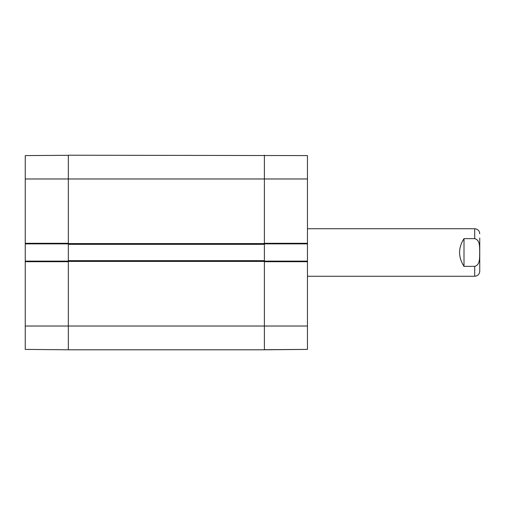 <?xml version="1.0" encoding="UTF-8"?>
<svg xmlns="http://www.w3.org/2000/svg" width="505" height="505" viewBox="0 0 505 505"><rect width="100%" height="100%" fill="white"/><g stroke="black" fill="none" stroke-linecap="round" stroke-linejoin="round"><path stroke-width="0.76" d="M264.38 244.332L264.38 155.212L264.38 243.29L307.457 243.29L307.457 155.59L68.326 155.212L68.326 244.332L264.38 244.332L264.38 260.668L68.326 260.668L68.326 349.788L264.38 349.788L264.38 260.668M68.326 260.668L68.326 244.332M307.457 276.267L474.7 276.267C477.768 275.964 479.453 274.284 479.75 271.217L479.75 237.981M464.007 238.644L474.7 238.644C480.476 240.121 479.46 247.816 479.712 252.5C479.46 257.184 480.476 264.879 474.7 266.356L464.007 266.356C458.117 257.121 458.117 247.879 464.007 238.644L464.007 266.356M264.38 243.883L307.457 243.883L307.457 243.29M307.457 243.883L307.457 261.117L264.38 261.117M264.38 349.7L307.457 349.409L307.457 261.117M307.457 261.71L264.38 261.71L264.38 349.788L307.457 349.409M25.25 349.321L25.25 261.71L68.326 261.71L68.326 326.022L307.457 326.022M68.326 261.117L25.25 261.117L25.25 261.71M25.25 261.117L25.25 243.883L68.326 243.883M68.326 155.3L25.25 155.59L25.25 243.883M25.25 243.29L68.326 243.29L68.326 155.212M68.326 349.7L68.326 326.022L25.25 326.022M68.326 349.788L25.25 349.409M264.38 243.587L68.326 243.587M25.25 178.978L307.457 178.978M68.326 261.413L264.38 261.413M474.7 238.644L474.7 228.733C477.768 229.036 479.453 230.716 479.75 233.783M474.7 276.267L474.7 266.356M474.7 228.733L307.457 228.733"/></g></svg>
